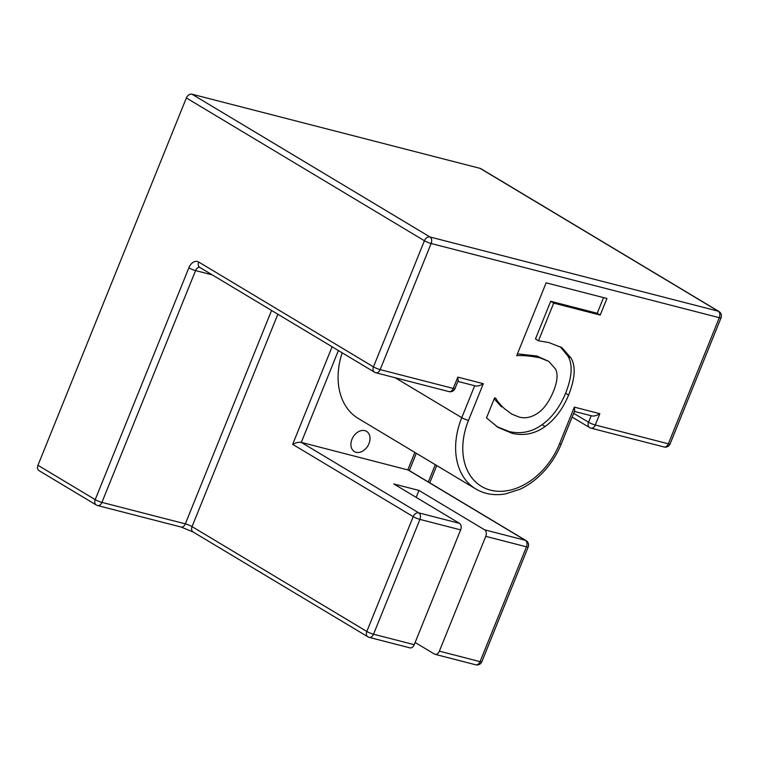 <?xml version="1.0" encoding="UTF-8"?>
<svg xmlns="http://www.w3.org/2000/svg" width="759" height="759" viewBox="0 0 759 759"><rect width="100%" height="100%" fill="white"/><g stroke="black" fill="none" stroke-linecap="round" stroke-linejoin="round"><path stroke-width="1.14" d="M368.969 443.654A11.802 8.605 -59 0 1 354.396 451.596A11.802 8.605 -59 0 1 353.087 437.042A11.802 8.605 -59 0 1 366.54 431.349A11.802 8.605 -59 0 1 368.969 443.654M416.15 497.354L418.949 490.428L484.64 529.829A5.133 3.434 104.4 0 1 485.751 536.347L439.366 651.165A5.133 3.434 104.4 0 1 435.068 654.324A5.133 3.434 104.4 0 1 434.452 654.068L415.135 642.484M368.618 637.114A5.133 3.434 -75.6 0 0 369.235 637.38L409.955 647.863A5.133 3.434 -75.6 0 0 414.243 644.695L460.628 529.886A5.133 3.434 -75.6 0 0 459.518 523.368L393.826 483.957L418.949 490.428M414.243 644.695L373.532 634.22A5.133 0.74 -158 0 1 366.825 631.46A5.133 3.738 121 0 0 367.878 636.81A5.133 5.133 0 0 0 369.235 637.38A5.133 3.434 -75.6 0 0 373.532 634.22L419.917 519.403A5.133 3.434 -75.6 0 0 418.807 512.885A5.133 3.738 121 0 0 413.209 516.642A5.133 0.74 22 0 0 419.917 519.403L460.628 529.886M475.789 664.808A5.133 5.133 0 0 0 481.823 661.763A5.133 0.74 -158 0 1 480.077 661.649A5.133 3.434 104.4 0 1 475.789 664.808L435.068 654.324M455.002 388.551A5.133 0.74 -158 0 1 453.256 388.437A5.133 3.434 104.4 0 1 448.958 391.597A5.133 5.133 0 0 0 455.002 388.551L458.161 380.714L457.819 377.128L453.256 388.437L380.174 369.624A5.133 0.74 -158 0 1 373.466 366.863A5.133 3.738 121 0 0 374.519 372.214A5.133 5.133 0 0 0 375.885 372.783A5.133 3.434 -75.6 0 0 380.174 369.624L431.131 243.506A5.133 3.434 -75.6 0 0 430.021 236.988A5.133 3.738 121 0 0 424.423 240.745A5.133 0.74 22 0 0 431.131 243.506L719.304 317.689A5.133 0.74 22 0 0 721.05 317.803A5.133 5.133 0 0 0 718.934 311.484A5.133 3.738 121 0 0 718.194 311.171A5.133 3.434 104.4 0 1 719.304 317.689L668.347 443.806A5.133 3.434 104.4 0 1 664.059 446.975A5.133 5.133 0 0 0 670.093 443.92A5.133 0.74 -158 0 1 668.347 443.806L595.274 424.993A5.133 0.74 -158 0 1 588.567 422.232A5.133 3.738 121 0 0 589.62 427.592A5.133 5.133 0 0 0 590.976 428.161A5.133 3.434 -75.6 0 0 595.274 424.993L599.838 413.693L574.345 407.128L574.686 410.714L561.252 443.977A5.133 0.74 -158 0 1 559.506 443.863A63.244 46.1 -59 0 1 490.542 490.162A63.244 46.1 -59 0 1 468.474 420.429L483.312 383.693C480.305 385.572 477.667 386.312 475.4 385.923L457.886 381.416M375.259 372.527A5.133 3.434 -75.6 0 0 375.885 372.783L448.958 391.597M97 505.285A5.133 3.434 -75.6 0 0 97.617 505.551A5.133 3.434 -75.6 0 0 101.915 502.382A5.133 0.74 -158 0 1 95.207 499.631A5.133 3.738 121 0 0 96.26 504.982A5.133 5.133 0 0 0 97.617 505.551L181.04 527.021A5.133 3.434 -75.6 0 0 185.338 523.862L101.915 502.382L195.566 270.583A5.133 3.434 104.4 0 1 199.797 267.405M718.934 311.484L480.874 168.688A5.133 3.738 121 0 0 480.134 168.375L718.194 311.171L430.021 236.988L191.961 94.192A5.133 3.738 121 0 0 186.363 97.949L424.423 240.745L373.466 366.863L198.687 262.026A10.265 6.869 -75.6 0 0 188.858 267.832L95.207 499.631L37.95 465.286A5.133 3.738 121 0 0 39.003 470.637L96.26 504.982M574.411 411.416L591.925 415.923C594.193 416.312 596.83 415.571 599.838 413.693M590.36 427.896A5.133 3.434 -75.6 0 0 590.976 428.161L664.059 446.975M526.091 540.617A5.133 3.738 121 0 0 525.361 540.313A5.133 3.434 104.4 0 1 526.471 546.831A5.133 0.74 22 0 0 528.217 546.945A5.133 5.133 0 0 0 526.091 540.617L408.503 470.087L301.285 442.393C298.752 441.985 295.877 442.639 292.67 444.338L413.209 516.642L366.825 631.46L192.046 526.623A5.133 0.74 22 0 0 185.338 523.862L271.561 310.45M37.95 465.286L186.363 97.949M342.176 352.812A68.376 49.847 121 0 0 358.276 418.475L475.808 488.976A68.376 49.847 121 0 1 461.766 417.668A5.133 0.74 22 0 0 468.474 420.429M570.996 357.992C575.891 366.246 575.094 378.599 568.614 395.05C562.865 408.864 555.028 419.357 545.085 426.53C535.057 433.768 524.118 436.046 512.278 433.38L498.17 427.497L486.5 417.896L494.593 397.858L495.674 398.133C497.259 401.16 500.228 404.699 504.564 408.769L511.794 414.12L519.156 417.071C525.399 418.807 531.888 417.317 538.615 412.602C544.564 408.105 549.544 400.923 553.577 391.046C557.429 381.341 558.074 374.007 555.522 369.045L548.785 361.398L540.01 357.85C530.902 356.009 523.141 355.278 516.708 355.648L546.129 282.832L606.934 298.477L600.227 315.08L553.7 303.107L538.482 340.772L548.871 342.565L561.926 347.65L570.996 357.992L567.979 356.18C572.874 364.434 572.087 376.787 565.607 393.238C559.857 407.052 552.011 417.545 542.078 424.717C532.04 431.956 521.11 434.243 509.261 431.567L496.661 426.558M560.303 346.74L567.979 356.18M538.482 340.772L535.474 338.969L550.692 301.295L553.7 303.107M600.227 315.08L597.219 313.277L550.692 301.295M603.547 297.604L597.219 313.277M548.785 361.398L537.002 356.047L517.439 353.846M504.564 408.769L511.794 414.12M494.213 398.817L501.557 406.957M191.961 94.192L480.134 168.375M459.518 523.368L418.807 512.885L301.285 442.393L338.391 350.544M485.751 536.347L526.471 546.831L480.077 661.649L439.366 651.165M198.687 262.026A5.133 3.738 121 0 0 199.74 267.377L374.519 372.214M212.254 274.881L195.566 270.583A5.133 0.74 -158 0 1 188.858 267.832M277.851 314.235L192.046 526.623A5.133 3.738 121 0 0 193.099 531.974L181.04 527.021M414.86 452.421L407.83 469.821L525.361 540.313L484.64 529.829M435.296 464.679L428.304 481.965M591.195 415.733L588.567 422.232L573.652 413.294M332.091 346.768L292.67 444.338M474.669 385.733L461.766 417.668L395.249 377.773M574.345 407.128L559.506 443.863M483.312 383.693L457.819 377.128M568.614 395.05L565.607 393.238M540.01 357.85L537.002 356.047M512.278 433.38L509.261 431.567M545.085 426.53L542.078 424.717M367.878 636.81L193.099 531.974M436.738 465.542L429.755 482.828M481.823 661.763L528.217 546.945M721.05 317.803L670.093 443.92M572.115 417.089L589.62 427.592M409.319 470.58L416.302 453.284M561.252 443.977C556.812 454.869 550.56 464.517 542.495 472.923C535.674 479.973 528.198 485.399 520.057 489.232L505.437 493.919C494.489 495.779 484.612 494.128 475.808 488.976"/></g></svg>
